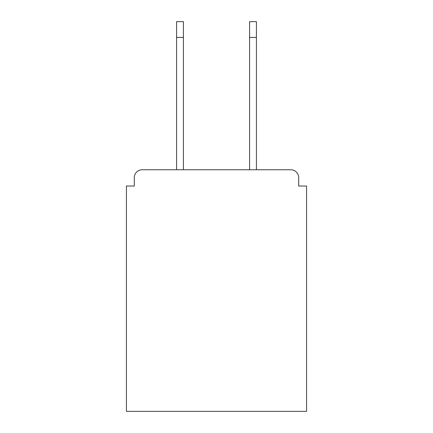 <?xml version="1.0" encoding="UTF-8"?>
<svg xmlns="http://www.w3.org/2000/svg" width="433" height="433" viewBox="0 0 433 433"><rect width="100%" height="100%" fill="white"/><g stroke="black" fill="none" stroke-linecap="round" stroke-linejoin="round"><path stroke-width="0.65" d="M298.694 186.038L298.694 177.633L298.694 186.038L306.575 186.038L306.575 411.35L126.425 411.35L126.425 186.038L134.306 186.038L134.306 177.633L134.306 186.038M176.583 37.406L176.583 21.65L183.413 21.65L183.413 37.406L176.583 37.406L176.583 169.758L290.814 169.758L256.417 169.758L256.417 37.406L249.587 37.406L249.587 21.65L256.417 21.65L256.417 37.406M176.583 169.758L142.186 169.758A7.881 7.881 0 0 0 134.306 177.633M298.694 177.633A7.881 7.881 0 0 0 290.814 169.758L256.417 169.758M183.413 169.758L249.587 169.758L183.413 169.758L183.413 37.406M249.587 169.758L249.587 37.406"/></g></svg>
